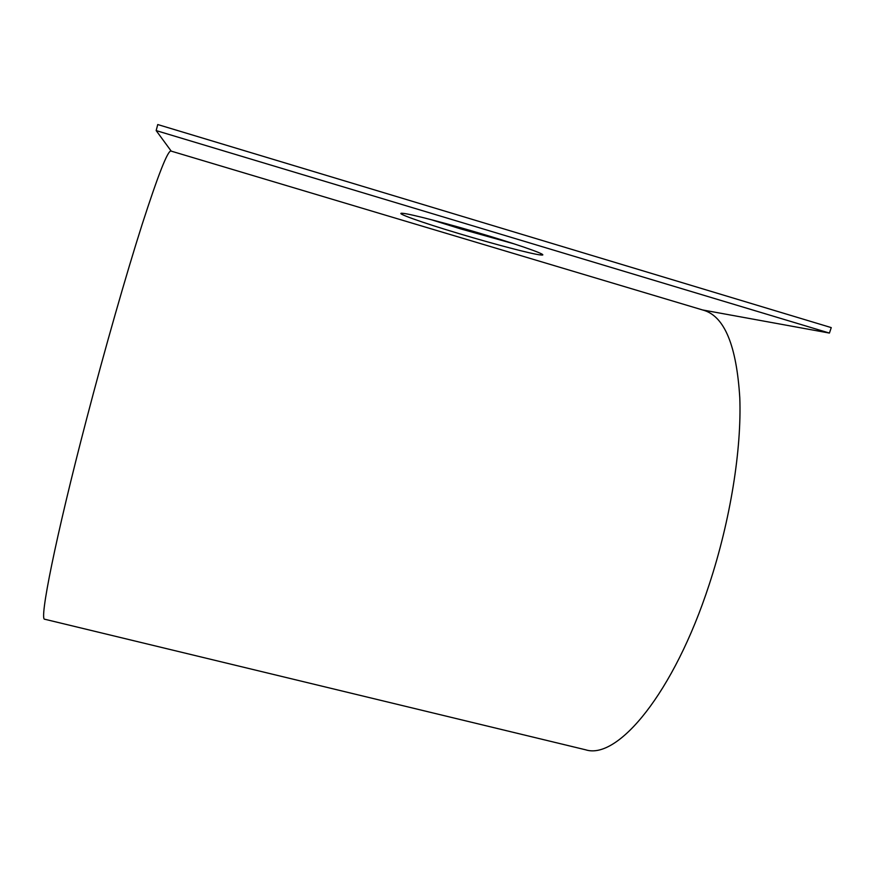 <?xml version="1.0" encoding="UTF-8"?>
<svg xmlns="http://www.w3.org/2000/svg" width="875" height="875" viewBox="0 0 875 875"><rect width="100%" height="100%" fill="white"/><g stroke="black" fill="none" stroke-linecap="round" stroke-linejoin="round"><path stroke-width="1.31" d="M514.03 243.841L460.742 228.922L430.905 219.592M459.331 233.702C494.266 244.191 532.273 254.188 540.684 254.964C550.638 256.211 525.186 246.827 485.406 234.927C448.973 223.956 410.637 213.97 403.003 213.336C392.492 212.1 421.542 222.436 459.331 233.702M44.734 619.237L585.692 749.82C617.542 760.134 673.816 693.427 709.253 584.391C730.472 519.947 741.716 449.148 739.791 397.83C736.586 346.052 724.719 316.914 704.167 310.428L170.975 151.058C167.77 150.369 158.113 174.956 142.013 224.82C126.131 274.706 104.989 348.556 86.559 419.136C55.3 538.541 39.036 620.834 44.734 619.237L44.877 619.281M702.516 309.936L829.423 333.069L156.166 130.594L171.227 151.134M156.166 130.594L157.741 124.545L831.25 327.611L829.423 333.069M585.692 749.82L584.762 749.591M540.684 254.964L541.089 253.641"/></g></svg>
